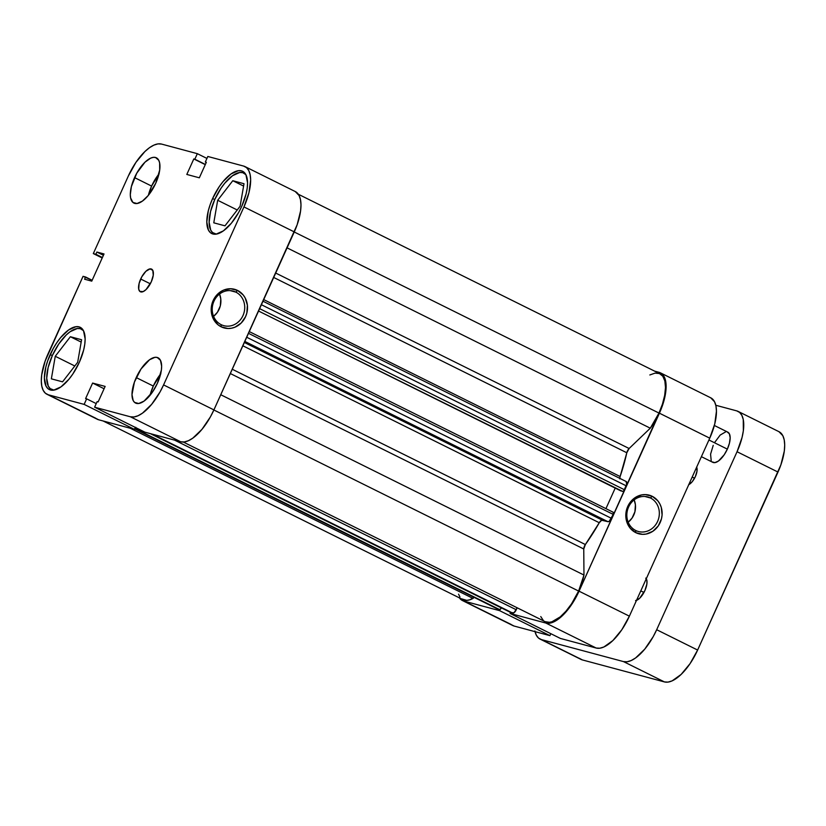 <?xml version="1.0" encoding="UTF-8"?>
<svg xmlns="http://www.w3.org/2000/svg" width="826" height="826" viewBox="0 0 826 826"><rect width="100%" height="100%" fill="white"/><g stroke="black" fill="none" stroke-linecap="round" stroke-linejoin="round"><path stroke-width="1.24" d="M216.36 234.109A33.701 14.383 116.4 0 1 213.903 233.459A33.701 14.383 116.4 0 1 214.77 199.489A33.701 14.383 116.4 0 1 243.876 173.088A33.701 14.383 116.4 0 1 245.88 174.658L242.72 172.655L239.695 172.5L232.54 175.711L224.837 183.114L221.141 188.06L214.77 199.489L210.558 211.497L209.133 222.256L210.713 230.124L212.571 232.571L216.36 234.109M53.948 390.12A33.701 14.383 116.4 0 1 51.48 389.469A33.701 14.383 116.4 0 1 52.358 355.5A33.701 14.383 116.4 0 1 81.454 329.099A33.701 14.383 116.4 0 1 83.457 330.658L80.298 328.655L77.272 328.511L70.127 331.722L66.266 334.953L58.718 344.07L52.358 355.5L48.135 367.508L46.71 378.256L48.29 386.124L50.159 388.581L53.938 390.12M158.933 174.059A25.276 10.779 -63.6 0 0 151.602 186.077L134.545 177.6A25.276 10.779 116.4 0 1 156.372 157.807A25.276 10.779 116.4 0 1 155.722 183.279L159.697 170.042L159.635 162.918L158.768 160.306L155.505 157.477L153.233 157.363L150.662 158.138L144.973 162.195L136.765 173.181L131.375 186.614L130.312 194.678L130.622 197.961L132.893 202.411L137.023 203.516L142.392 201.11L148.174 195.555L155.722 183.279A25.276 10.779 116.4 0 1 133.895 203.082A25.276 10.779 116.4 0 1 134.545 177.6L151.602 186.077A25.276 10.779 -63.6 0 0 148.391 195.297L151.602 186.077L159.15 173.79M160.616 374.033A25.276 10.779 -63.6 0 0 153.295 386.052L136.228 377.585A25.276 10.779 116.4 0 1 158.055 357.782A25.276 10.779 116.4 0 1 157.405 383.254L161.38 370.017L161.638 366.186L160.451 360.291L157.188 357.451L154.916 357.338L149.558 359.744L140.998 369.015L134.411 382.118L131.995 394.652L133.182 400.558L134.576 402.396L138.706 403.501L144.075 401.095L152.634 391.834L157.405 383.254A25.276 10.779 116.4 0 1 135.578 403.057A25.276 10.779 116.4 0 1 136.228 377.585L153.295 386.052A25.276 10.779 -63.6 0 0 150.074 395.272L153.295 386.052L160.833 373.775M140.678 279.012A12.638 5.39 116.4 0 1 151.592 269.111A12.638 5.39 116.4 0 1 151.272 281.852L153.254 275.234L152.789 270.36L150.022 268.894L145.892 271.31L141.793 276.803L139.098 283.514L138.716 289.193L139.852 291.413L143.208 291.588L146.047 289.554L151.272 281.852A12.638 5.39 116.4 0 1 140.358 291.754A12.638 5.39 116.4 0 1 140.678 279.012L150.301 283.793L140.678 279.012M212.623 198.529A34.754 14.827 116.4 0 1 242.637 171.302A34.754 14.827 116.4 0 1 241.739 206.324L246.086 193.945L247.211 188.121L247.563 182.856L245.931 174.74L244.011 172.221L241.44 170.848L238.332 170.693L230.95 174.007L222.999 181.637L219.189 186.738L212.623 198.529L210.124 204.765L208.276 210.909L206.81 221.998L208.441 230.113L210.362 232.643L212.922 234.006L216.04 234.161L223.412 230.857L231.363 223.216L238.683 212.416L241.739 206.324A34.754 14.827 116.4 0 1 211.724 233.551A34.754 14.827 116.4 0 1 212.623 198.529L214.739 199.572L212.623 198.529M50.21 354.53A34.754 14.827 116.4 0 1 80.215 327.303A34.754 14.827 116.4 0 1 79.317 362.335L83.674 349.956L84.789 344.132L85.14 338.866L83.509 330.751L81.588 328.221L79.017 326.859L75.909 326.704L68.527 330.008L60.577 337.648L56.767 342.749L53.267 348.448L47.702 360.766L45.853 366.92L44.387 378.009L46.019 386.114L47.939 388.643L50.51 390.017L53.618 390.171L61 386.857L68.95 379.227L72.76 374.126L79.317 362.335A34.754 14.827 116.4 0 1 49.312 389.562A34.754 14.827 116.4 0 1 50.21 354.53L52.317 355.583L50.21 354.53M235.823 292.115A17.904 16.128 105 0 0 213.975 301.191A17.904 16.128 105 0 0 221.131 324.649L221.151 326.807A20.01 18.027 -75 0 1 213.149 300.571A20.01 18.027 -75 0 1 237.568 290.442L235.823 292.115L230.248 290.628L235.823 292.115A17.904 16.128 -75 0 1 243.577 314.097A17.904 16.128 -75 0 1 223.836 325.681A17.904 16.128 -75 0 1 221.131 324.649A17.904 16.128 -75 0 1 213.366 302.677A17.904 16.128 -75 0 1 233.108 291.093A17.904 16.128 -75 0 1 235.823 292.115L237.568 290.442L243.143 294.903L245.188 297.98L247.397 305.207L246.86 312.971L245.57 316.668L241.192 323.018L235.018 327.168L231.538 328.211L227.976 328.5L221.151 326.807L218.147 324.886L213.521 319.27L211.322 312.032L211.239 308.15L213.149 300.571L215.059 297.184L220.439 291.826L223.701 290.071L230.743 288.749L237.568 290.442A20.01 18.027 -75 0 1 245.57 316.668A20.01 18.027 -75 0 1 221.151 326.807L221.131 324.649A17.904 16.128 105 0 0 242.978 315.584A17.904 16.128 105 0 0 235.823 292.115M244.981 166.584L295.316 191.57A40.02 17.078 -63.6 0 1 294.283 231.91L243.949 206.923L163.579 384.916L213.913 409.902L294.283 231.91L243.949 206.923A40.02 17.078 116.4 0 0 244.981 166.584A40.02 17.078 116.4 0 0 243.598 166.067L207.822 156.475L243.598 166.067L246.561 167.637L248.771 170.548L250.144 174.689L250.65 179.892L248.956 192.664L243.949 206.923L163.579 384.916L160.058 391.916L151.633 404.358L142.475 413.155L138.066 415.736L133.988 416.965L130.394 416.789L94.608 407.197L97.117 401.642L98.139 401.921L105.139 386.413L92.615 383.058L85.615 398.566L86.637 398.834L84.128 404.389L48.342 394.797L98.676 419.784L134.462 429.375L84.128 404.389L48.342 394.797L45.389 393.228L43.179 390.316L41.796 386.176L41.3 380.972L41.703 374.901L45.12 361.127L83.054 276.318L85.605 276.999L84.603 279.219L91.758 281.139L104.024 253.954L96.879 252.044L95.878 254.263L93.317 253.582L102.207 257.991L93.317 253.582L128.371 175.948L93.317 253.582L95.878 254.263L96.879 252.044L103.426 255.296L96.879 252.044L104.024 253.954L91.758 281.139L84.603 279.219L85.605 276.999L92.151 280.251L83.054 276.318L48.001 353.941A40.02 17.078 116.4 0 0 46.968 394.281L97.303 419.267A40.02 17.078 -63.6 0 0 98.676 419.784L134.462 429.375L135.35 427.424L134.462 429.375L84.128 404.389L86.637 398.834L85.615 398.566L92.615 383.058L104.086 388.757L92.615 383.058L105.139 386.413L98.139 401.921L97.117 401.642L94.608 407.197L144.942 432.184L180.729 441.776L184.322 441.951L188.4 440.723L192.809 438.141L201.967 429.344L210.393 416.913L213.913 409.902L297.164 224.724L300.581 210.95L300.984 204.879L300.478 199.675L299.105 195.535L295.243 191.539M95.723 418.214L48.342 394.797A40.02 17.078 116.4 0 1 46.968 394.281M128.371 175.948L135.929 162.371L144.891 151.55L149.465 147.709L153.884 145.128L157.962 143.9L161.545 144.075L197.331 153.667L194.833 159.211L193.811 158.943L186.81 174.441L199.334 177.807L206.335 162.299L205.313 162.03L207.822 156.475L205.313 162.03L206.335 162.299L199.334 177.807L186.81 174.441L193.811 158.943L205.282 164.642L193.811 158.943L205.364 164.446L194.833 159.211L197.331 153.667L161.545 144.075A40.02 17.078 116.4 0 0 128.371 175.948M144.942 432.184L180.729 441.776L130.394 416.789L94.608 407.197L144.942 432.184M206.934 158.427L197.331 153.667L206.934 158.427M130.394 416.789L180.729 441.776A40.02 17.078 -63.6 0 0 213.913 409.902L163.579 384.916A40.02 17.078 116.4 0 1 130.394 416.789M96.239 403.604L86.637 398.834L96.239 403.604M102.424 257.516L95.878 254.263L102.424 257.516M206.252 162.495L205.313 162.03L206.252 162.495M213.573 316.348A17.904 16.128 105 0 0 219.551 294.046L220.79 298.95L220.315 305.888L217.444 312.238L213.573 316.348M81.578 339.734L70.375 336.729L81.175 342.088L70.375 336.729L55.259 356.274L74.815 365.99L55.259 356.274L51.357 378.835L62.569 381.839L77.675 362.284L81.578 339.734L70.375 336.729L55.259 356.274L51.357 378.835L62.569 381.839L77.675 362.284L81.578 339.734M244 183.723L232.787 180.718L243.587 186.077L232.787 180.718L217.682 200.274L237.238 209.98L217.682 200.274L213.779 222.824L224.982 225.828L240.098 206.273L244 183.723L232.787 180.718L217.682 200.274L213.779 222.824L224.982 225.828L240.098 206.273L244 183.723M635.741 530.498A17.904 16.128 105 0 0 657.589 521.423A17.904 16.128 105 0 0 650.434 497.964L652.179 496.281A20.01 18.027 -75 0 1 660.18 522.507A20.01 18.027 -75 0 1 635.762 532.646L635.741 530.498A17.904 16.128 -75 0 1 627.987 508.517A17.904 16.128 -75 0 1 647.729 496.932A17.904 16.128 -75 0 1 650.434 497.964A17.904 16.128 -75 0 1 658.198 519.936A17.904 16.128 -75 0 1 638.457 531.521A17.904 16.128 -75 0 1 635.741 530.498L635.762 532.646L630.186 528.186L626.707 521.629L625.932 517.871L626.469 510.117L627.76 506.421L632.138 500.071L635.06 497.675L641.792 494.877L645.354 494.588L652.179 496.281L657.764 500.742L659.809 503.819L661.244 507.298L662.091 514.939L661.471 518.811L658.27 525.904L652.891 531.252L646.149 534.05L642.587 534.339L635.762 532.646A20.01 18.027 -75 0 1 627.76 506.421A20.01 18.027 -75 0 1 652.179 496.281L650.434 497.964L644.869 496.467L650.434 497.964A17.904 16.128 105 0 0 628.586 507.03A17.904 16.128 105 0 0 635.741 530.498M628.194 522.187A17.904 16.128 105 0 0 634.172 499.885L635.411 504.789L634.926 511.728L632.066 518.078L628.194 522.187M660.449 372.846A40.02 17.078 116.4 0 1 659.416 413.186L709.751 438.172L659.416 413.186L579.047 591.179L629.381 616.165L709.751 438.172A40.02 17.078 -63.6 0 0 710.783 397.833L660.449 372.846A40.02 17.078 116.4 0 0 659.076 372.33L654.646 371.142L662.029 373.899L664.238 376.821L665.622 380.951L665.715 392.226L662.297 406L579.047 591.179L571.489 604.756L562.527 615.577L553.534 621.999L549.455 623.227L545.862 623.052L596.196 648.038L560.42 638.446L510.086 613.46L545.862 623.052L510.086 613.46L510.551 612.427L510.086 613.46L560.42 638.446L596.196 648.038L599.79 648.214L603.868 646.985L612.861 640.563L621.823 629.742L629.381 616.165L709.751 438.172L714.758 423.914L716.452 411.141L715.956 405.938L714.573 401.808L710.711 397.802M500.153 609.433L499.596 610.651L463.809 601.06L459.421 597.869A40.02 17.078 116.4 0 0 462.436 600.543A40.02 17.078 116.4 0 0 463.809 601.06L499.596 610.651L549.93 635.638L550.818 633.687L549.93 635.638L514.144 626.056L549.93 635.638L499.596 610.651L500.153 609.433M511.191 624.477L463.809 601.06L514.144 626.056A40.02 17.078 -63.6 0 1 512.77 625.53L462.436 600.543M629.381 616.165L579.047 591.179A40.02 17.078 116.4 0 1 545.862 623.052L596.196 648.038A40.02 17.078 -63.6 0 0 629.381 616.165M183.31 442.044L544.953 621.586A38.967 16.623 -63.6 0 0 578.613 591.055L213.872 409.985L578.613 591.055L583.972 575.051L583.755 548.991L585.366 544.551A117.953 50.324 -63.6 0 0 599.263 522.724L242.865 345.784L599.263 522.724L601.658 520.246L607.957 521.691L609.227 521.299L613.222 514.412L613.202 512.254L249.276 331.587L613.274 512.285A2.106 0.898 -63.6 0 0 613.202 512.254M619.758 478.853L620.12 476.53L263.721 299.59L620.12 476.53A117.953 50.324 -63.6 0 0 626.81 452.762L629.123 448.508L650.289 428.188L287.076 247.862L650.289 428.188A38.967 16.623 -63.6 0 0 658.972 413.062L294.242 231.992L658.972 413.062L662.462 404.059L664.682 395.344L665.498 387.477L664.858 380.972L662.803 376.233L659.458 373.558L655.039 373.125L649.835 374.963M545.119 621.668L549.445 622.308L551.933 621.772L560.224 616.888L565.986 611.157L571.52 603.878L578.613 591.055A38.967 16.623 -63.6 0 0 583.972 575.051L583.755 548.991L230.33 373.538L583.755 548.991A4.213 1.797 -63.6 0 1 585.366 544.551L232.271 369.253L585.366 544.551L599.263 522.724A4.213 1.797 -63.6 0 1 602.34 520.184L607.957 521.691L244.837 341.417L607.957 521.691A4.213 1.797 -63.6 0 0 611.447 518.336L613.222 514.412L248.481 333.332L613.222 514.412A2.106 0.898 -63.6 0 0 613.274 512.285M298.331 194.244L659.984 373.796A38.967 16.623 -63.6 0 1 658.972 413.062L650.289 428.188L629.123 448.508A4.213 1.797 -63.6 0 0 626.81 452.762L273.716 277.464L626.81 452.762L620.12 476.53M626.242 481.548A4.213 1.797 -63.6 0 1 626.139 485.791L261.408 304.722L626.139 485.791L624.363 489.715A2.106 0.898 -63.6 0 1 622.618 491.398L258.559 311.03L620.945 490.943L623.021 491.336L623.971 490.438L626.666 484.294L626.098 481.496A4.213 1.797 -63.6 0 1 626.242 481.548L262.988 301.211M458.554 594.183L459.917 596.93M461.775 598.902L466.773 600.368L469.787 599.821L474.145 597.374L473.05 598.427L130.281 428.26L473.05 598.427A38.967 16.623 -63.6 0 1 462.901 599.604L103.105 420.971M497.459 608.927L499.988 609.516L501.341 607.864L150.28 433.609L501.33 607.895A2.106 0.898 -63.6 0 1 499.585 609.578L134.855 428.508L497.768 609.092A4.213 1.797 -63.6 0 1 497.624 609.041L134.7 428.859M510.964 612.624L514.04 612.727L517.159 607.781L516.26 609.753L174.606 440.134L516.26 609.753A4.213 1.797 -63.6 0 1 512.77 613.109L150.518 433.681L510.964 612.624A2.106 0.898 -63.6 0 1 510.891 612.593L150.487 433.671M540.751 616.568L543.353 620.502M605.933 508.64L615.205 488.104L605.933 508.64M134.855 428.24L135.794 427.331M629.123 448.508L275.708 273.055L629.123 448.508M583.972 575.051L220.759 394.735L583.972 575.051M152.335 434.166L512.77 613.109L152.335 434.166M624.363 489.715L259.632 308.645L624.363 489.715M244.362 342.46L602.34 520.184L244.362 342.46M246.716 337.256L611.447 518.336L246.716 337.256M135.629 427.558A2.106 0.898 116.4 0 1 135.02 428.147M712.126 461.879L714.882 462.622L718.455 461.022L724.165 454.847L727.345 449.127L708.935 439.99L727.345 449.127A16.85 7.186 -63.6 0 0 727.778 432.143L714.356 425.473M635.566 600.647L639.696 598.231L644.91 590.518A12.638 5.39 116.4 0 1 636.505 600.399M640.79 590.9L643.95 592.459L640.79 590.9M688.647 484.707L692.219 481.713L695.358 476.602A10.531 4.491 116.4 0 1 688.76 484.655M692.198 477.046L694.552 478.213L692.198 477.046M579.439 658.363L582.402 659.933L664.455 681.925L668.038 682.1L672.116 680.872L681.109 674.45L690.071 663.629L697.629 650.052L777.999 472.059A40.02 17.078 -63.6 0 0 779.032 431.719L738.083 411.389A40.02 17.078 116.4 0 0 736.709 410.873L715.801 405.267L736.709 410.873L739.662 412.442L741.872 415.354L743.255 419.494L743.348 430.769L742.058 437.47L737.05 451.729L656.68 629.722L653.159 636.732L644.734 649.164L635.586 657.961L631.167 660.542L627.089 661.771L623.496 661.595L541.443 639.603L538.49 638.033L536.28 635.122L534.897 630.981M646.273 578.758A12.638 5.39 116.4 0 1 644.91 590.518L646.903 583.899L646.872 580.348L645.736 578.117M696.679 467.134A10.531 4.491 116.4 0 1 695.358 476.602L697.01 471.088L696.628 467.031M701.398 456.675L712.797 462.333A16.85 7.186 -63.6 0 0 727.345 449.127L729.451 443.128L730.163 437.749L729.379 433.815L727.2 431.926M725.693 431.853L720.179 435.075L714.717 442.395M713.23 445.348L710.577 454.166L711.196 460.66M738.083 411.389A40.02 17.078 116.4 0 1 737.05 451.729L777.999 472.059L737.05 451.729L656.68 629.722L697.629 650.052L780.88 464.873L784.297 451.099L784.7 445.028L784.204 439.824L782.821 435.684L778.959 431.688M540.07 639.087L581.019 659.416A40.02 17.078 -63.6 0 0 582.402 659.933L541.443 639.603L623.496 661.595L664.455 681.925L582.402 659.933L541.443 639.603A40.02 17.078 116.4 0 1 540.07 639.087A40.02 17.078 116.4 0 1 535.052 631.653M697.629 650.052L656.68 629.722A40.02 17.078 116.4 0 1 623.496 661.595L664.455 681.925A40.02 17.078 -63.6 0 0 697.629 650.052M215.441 234.223L213.965 233.49M53.019 390.233L51.542 389.5M82.992 329.863L81.454 329.099M245.415 173.852L243.876 173.088"/></g></svg>
